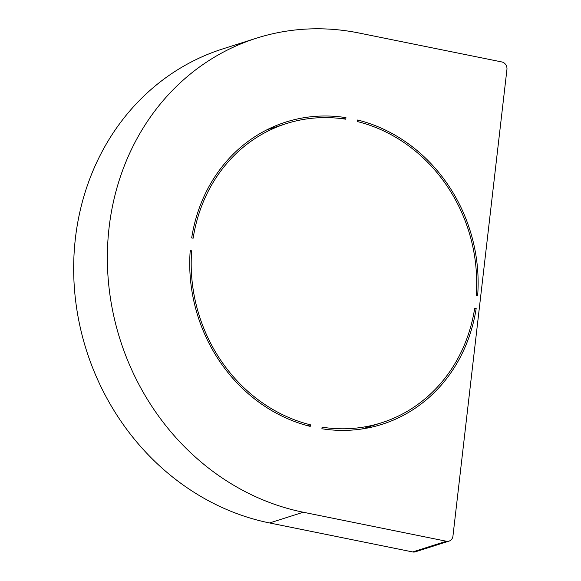 <?xml version="1.0" encoding="UTF-8"?>
<svg xmlns="http://www.w3.org/2000/svg" width="581" height="581" viewBox="0 0 581 581"><rect width="100%" height="100%" fill="white"/><g stroke="black" fill="none" stroke-linecap="round" stroke-linejoin="round"><path stroke-width="0.87" d="M412.692 551.95A6.471 5.825 72.4 0 0 415.386 551.812L449.069 541.093A6.471 5.825 -107.6 0 1 446.375 541.231L412.692 551.95L269.599 522.958A245.988 221.281 -107.6 0 1 74.964 294.69A245.988 221.281 -107.6 0 1 222.748 48.913L256.424 38.201A245.988 221.281 72.4 0 0 108.647 283.971A245.988 221.281 72.4 0 0 303.282 512.239L446.375 541.231M256.424 38.201A245.988 221.281 72.4 0 1 358.738 32.964L501.831 61.956A6.471 5.825 -107.6 0 1 506.937 69.451L452.948 536.11A6.471 5.825 -107.6 0 1 449.069 541.093M357.635 120.006A158.598 142.665 -107.6 0 1 477.633 295.86L476.173 295.562A156.979 141.212 72.4 0 0 357.453 121.582L357.635 120.006M476.173 308.467A158.598 142.665 -107.6 0 1 382.015 424.326A158.598 142.665 -107.6 0 1 321.91 428.756L322.092 427.173A156.979 141.212 72.4 0 0 381.528 422.786A156.979 141.212 72.4 0 0 474.713 308.177L476.173 308.467L474.583 308.976M310.225 426.389A158.598 142.665 -107.6 0 1 190.227 250.534L191.686 250.832A156.979 141.212 72.4 0 0 310.414 424.805L310.225 426.389M345.949 117.638L345.768 119.214A156.979 141.212 72.4 0 0 286.331 123.608A156.979 141.212 72.4 0 0 193.146 238.217L191.686 237.919A158.598 142.665 -107.6 0 1 285.845 122.068A158.598 142.665 -107.6 0 1 345.949 117.638L342.485 118.742M307.589 425.706L310.414 424.805M364.803 428.524A158.598 142.665 72.4 0 0 367.214 427.34M272.024 128.161A158.598 142.665 72.4 0 0 269.373 128.59M191.686 250.832L190.169 251.312M269.599 522.958L303.282 512.239M362.152 428.945L381.528 422.786M266.962 129.774L286.331 123.608"/></g></svg>
